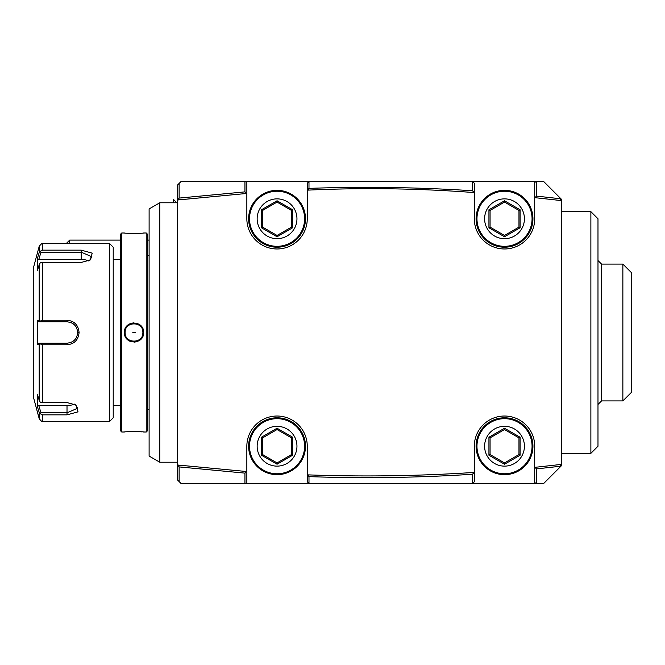 <?xml version="1.0" encoding="UTF-8"?>
<svg xmlns="http://www.w3.org/2000/svg" width="665" height="665" viewBox="0 0 665 665"><rect width="100%" height="100%" fill="white"/><g stroke="black" fill="none" stroke-linecap="round" stroke-linejoin="round"><path stroke-width="1" d="M176.832 202.775L173.598 199.542L173.598 202.775M177.547 199.999L177.547 465.001L246.848 471.543L246.848 446.232A30.208 30.208 0 0 1 277.056 416.024A30.208 30.208 0 0 1 307.263 446.232L307.263 474.852L309.042 474.91C363.572 476.83 418.069 476.032 472.532 472.532L474.303 472.416L474.303 446.232A30.208 30.208 0 0 1 504.519 416.024A30.208 30.208 0 0 1 534.726 446.232L534.726 467.354L561.376 464.403L561.376 200.597L534.726 197.646L534.726 218.768A30.208 30.208 0 0 1 504.519 248.976A30.208 30.208 0 0 1 474.303 218.768L474.303 192.584L472.541 192.451C418.086 188.403 363.589 187.613 309.034 190.074L307.263 190.148L307.263 218.768A30.208 30.208 0 0 1 277.056 248.976A30.208 30.208 0 0 1 246.848 218.768L246.848 193.457L177.547 199.999L177.547 185.011L179.126 183.424L179.126 198.087L178.561 198.885L179.326 199.799M177.547 465.209L179.317 465.209L178.561 466.115L177.547 465.209L177.547 479.989L179.126 481.576L179.126 466.913L178.561 466.115M177.547 462.225L159.775 462.225L159.775 202.775L177.547 202.775M159.775 202.775L149.11 208.935L149.11 456.065L159.775 462.225M146.267 432.009L147.331 430.945L147.331 234.055L146.267 232.991L143.607 232.991C144.114 233.498 123.865 233.498 124.413 232.991L121.745 232.991L121.745 432.009L124.413 432.009C123.898 431.502 144.155 431.502 143.607 432.009L146.267 432.009L146.267 232.991M139.417 324.52L136.973 323.306M134.006 322.833L131.055 323.306M129.509 323.963L126.674 326.266M124.413 332.5C123.873 320.015 144.139 320.015 143.607 332.5C144.147 344.977 123.873 344.985 124.413 332.5L125.12 332.5C124.579 321.037 143.441 321.037 142.892 332.5C143.432 343.963 124.579 343.963 125.12 332.5A8.886 8.886 0 0 1 125.261 330.912M129.509 341.037L131.063 341.702M134.006 342.167L136.973 341.694M139.417 340.48L141.587 338.427M143.258 335.069L143.607 332.5L142.892 332.5A8.886 8.886 0 0 0 142.751 330.912M142.011 431.868L140.415 431.751M121.745 432.009L120.681 430.945L120.681 234.055L121.745 232.991M113.216 417.795L113.216 247.205L109.658 243.648L109.658 421.352L113.216 417.795M109.658 243.648L42.643 243.648L42.643 250.148L81.23 250.148L92.244 253.157L90.174 260.015L81.23 262.434L42.643 262.434L42.643 320.222L67.015 320.222C74.289 320.896 78.32 324.986 79.093 332.5C78.329 340.006 74.297 344.096 67.015 344.778L42.643 344.778L42.643 402.566L67.015 402.566L75.951 404.985L78.029 411.851L67.015 414.852L42.643 414.852L42.643 421.352L109.658 421.352M42.643 402.566L40.39 402.367L39.21 400.355L39.21 344.636L37.307 344.636L37.307 320.364L38.778 321.835L67.015 321.835A10.665 10.665 0 0 1 67.622 321.852L67.015 321.835C73.483 322.467 77.032 326.025 77.672 332.5L77.655 331.818A10.665 10.665 0 0 1 77.655 333.182L77.672 332.5C77.04 338.975 73.483 342.533 67.015 343.165L51.72 343.165M67.015 344.778L67.015 343.165L38.778 343.165L67.689 343.14M49.243 321.835L67.015 321.835L67.015 320.222L49.243 320.222M42.643 320.222L40.39 321.029L39.21 320.364L39.21 264.645L40.39 262.633L42.643 262.434M41.006 321.835L40.39 321.029M41.006 343.165L40.39 343.971L42.643 344.778M39.21 344.636L40.39 343.971M75.378 404.628L77.672 408.219L67.015 412.824L41.006 412.824L40.39 413.829L42.643 414.852M42.643 421.352C42.46 422.15 41.313 421.269 39.21 418.717L39.21 412.491L37.307 406.282L39.21 412.491L40.39 413.829M39.21 418.717L33.25 396.473L33.25 268.527L39.21 246.283L39.468 251.944M41.006 412.824L38.778 405.542L37.307 406.282L37.307 394.146L39.21 400.355M67.015 343.165A10.665 10.665 0 0 0 67.68 343.14M75.644 338.759A10.665 10.665 0 0 0 75.985 338.261A10.665 10.665 0 0 1 75.644 338.759M77.655 333.182A10.665 10.665 0 0 0 77.655 331.818M75.993 326.756A10.665 10.665 0 0 0 75.644 326.241A10.665 10.665 0 0 1 75.993 326.756M73.266 323.863A10.665 10.665 0 0 0 70.257 322.342A10.665 10.665 0 0 1 73.266 323.863M38.778 321.835L53.341 321.835M42.643 250.148L40.39 251.171L39.21 252.509L38.528 254.737M39.21 264.645L37.307 270.854L37.307 258.718L38.778 259.458L41.006 252.176L40.39 251.171M41.006 252.176L81.23 252.176L91.895 256.781L89.592 260.372M37.307 320.364L39.21 320.364M37.307 258.718L39.21 252.509M37.307 344.636L38.778 343.165M38.778 259.458L81.23 259.458A10.665 5.328 180 0 1 88.545 260.904M74.33 404.096A10.665 5.328 0 0 1 67.015 405.542L38.778 405.542M125.12 332.5A8.886 8.886 0 0 0 125.261 334.088M142.751 334.071A8.886 8.886 0 0 0 142.892 332.5M132.809 332.5L135.203 332.5L132.809 332.5M559.606 200.389L560.952 198.81L536.68 196.125L534.726 197.646L534.726 182.592L535.94 181.454L543.613 181.454L561.376 199.226L561.376 200.597L559.606 200.389M534.959 197.671L536.497 197.829L535.932 197.023M561.376 464.403L560.952 466.19L559.606 464.611L561.376 464.403M535.94 483.546L534.726 482.408L534.726 467.354L536.68 468.875L560.952 466.19L543.613 483.546L472.532 483.546L474.303 481.768L474.303 472.416L472.532 472.532L473.247 473.422L474.303 472.532M561.376 465.774L559.149 468.01M557.445 469.706L555.832 471.319M554.286 472.873L552.756 474.394M551.235 475.916L549.714 477.445M549.714 187.555L551.235 189.084M552.756 190.606L554.286 192.127M555.832 193.681L557.445 195.294M559.149 196.99L561.376 199.226M474.303 192.468L473.247 191.578L472.541 192.451L474.303 192.584L474.303 183.232L472.532 181.454L181.096 181.454L179.126 183.424M472.532 181.454L535.94 181.454M536.68 196.125L536.68 181.454M309.034 190.074L308.352 189.217L307.255 190.132L307.263 183.232L308.984 181.512L308.984 188.37L308.352 189.217M472.64 181.562L472.64 190.755C418.119 187.247 363.572 186.458 308.984 188.37M472.64 190.755L473.247 191.578M308.203 190.107L307.263 190.115M246.848 181.454L246.848 193.457M246.682 193.465L245.668 192.767L245.069 193.598M244.944 181.454L244.944 191.877L179.126 198.087M244.944 191.877L245.668 192.767M177.547 199.791L178.561 198.885M307.263 474.885L307.263 481.768L309.042 483.546L472.532 483.546M309.042 483.546L181.096 483.546L179.126 481.576M246.673 471.535L245.069 471.419L245.668 472.233L246.848 471.543L246.848 483.546M179.126 466.913L244.944 473.123L245.668 472.233M244.944 473.123L244.944 483.546M308.984 483.488L308.984 476.63L307.255 474.868L308.153 474.877M308.352 475.783L309.042 474.91M308.984 476.63C363.572 478.542 418.119 477.753 472.64 474.245L473.247 473.422M534.959 467.329L536.505 467.171L535.932 467.977M536.68 483.546L536.68 468.875M472.64 474.245L472.64 483.438M590.877 453.339L597.985 446.232L597.985 218.768L590.877 211.661L590.877 453.339L561.376 453.339M597.985 404.47L601.542 400.912L601.542 264.088L597.985 260.53M622.864 332.5L622.864 400.912L631.75 392.034L631.75 272.966L622.864 264.088L622.864 332.5M66.151 243.648L69.7 240.098L69.7 243.648M277.056 417.795A28.429 28.429 0 0 0 248.627 446.232A28.429 28.429 0 0 0 277.056 474.66A28.429 28.429 0 0 0 305.493 446.232A28.429 28.429 0 0 0 277.056 417.795A28.429 28.429 0 0 1 305.493 446.232A28.429 28.429 0 0 1 277.056 474.66A28.429 28.429 0 0 1 248.627 446.232A28.429 28.429 0 0 1 277.056 417.795M261.47 455.226L277.056 464.228L292.642 455.226L292.642 437.229L277.056 428.235L261.47 437.229L261.47 455.226L262.609 454.569L277.056 462.915L291.503 454.569L291.503 437.886L277.056 429.548L262.609 437.886L262.609 454.569L277.056 462.915L291.503 454.569L291.503 437.886L277.056 429.548L262.609 437.886L262.609 454.569M277.056 464.228L277.056 462.915M261.47 437.229L262.609 437.886M277.056 428.235L277.056 429.548M292.642 437.229L291.503 437.886M292.642 455.226L291.503 454.569M277.056 190.34A28.429 28.429 0 0 0 248.627 218.768A28.429 28.429 0 0 0 277.056 247.205A28.429 28.429 0 0 0 305.493 218.768A28.429 28.429 0 0 0 277.056 190.34A28.429 28.429 0 0 1 305.493 218.768A28.429 28.429 0 0 1 277.056 247.205A28.429 28.429 0 0 1 248.627 218.768A28.429 28.429 0 0 1 277.056 190.34M261.47 227.771L277.056 236.765L292.642 227.771L292.642 209.774L277.056 200.772L261.47 209.774L261.47 227.771L262.609 227.114L277.056 235.452L291.503 227.114L291.503 210.431L277.056 202.085L262.609 210.431L262.609 227.114L277.056 235.452L291.503 227.114L291.503 210.431L277.056 202.085L262.609 210.431L262.609 227.114M277.056 236.765L277.056 235.452M261.47 209.774L262.609 210.431M277.056 200.772L277.056 202.085M292.642 209.774L291.503 210.431M292.642 227.771L291.503 227.114M504.519 417.795A28.429 28.429 0 0 0 476.082 446.232A28.429 28.429 0 0 0 504.519 474.66A28.429 28.429 0 0 0 532.948 446.232A28.429 28.429 0 0 0 504.519 417.795A28.429 28.429 0 0 1 532.948 446.232A28.429 28.429 0 0 1 504.519 474.66A28.429 28.429 0 0 1 476.082 446.232A28.429 28.429 0 0 1 504.519 417.795M488.933 455.226L504.519 464.228L520.096 455.226L520.096 437.229L504.519 428.235L488.933 437.229L488.933 455.226L490.072 454.569L504.519 462.915L518.966 454.569L518.966 437.886L504.519 429.548L490.072 437.886L490.072 454.569L504.519 462.915L518.966 454.569L518.966 437.886L504.519 429.548L490.072 437.886L490.072 454.569M504.519 464.228L504.519 462.915M488.933 437.229L490.072 437.886M504.519 428.235L504.519 429.548M520.096 437.229L518.966 437.886M520.096 455.226L518.966 454.569M504.519 190.34A28.429 28.429 0 0 0 476.082 218.768A28.429 28.429 0 0 0 504.519 247.205A28.429 28.429 0 0 0 532.948 218.768A28.429 28.429 0 0 0 504.519 190.34A28.429 28.429 0 0 1 532.948 218.768A28.429 28.429 0 0 1 504.519 247.205A28.429 28.429 0 0 1 476.082 218.768A28.429 28.429 0 0 1 504.519 190.34M488.933 227.771L504.519 236.765L520.096 227.771L520.096 209.774L504.519 200.772L488.933 209.774L488.933 227.771L490.072 227.114L504.519 235.452L518.966 227.114L518.966 210.431L504.519 202.085L490.072 210.431L490.072 227.114L504.519 235.452L518.966 227.114L518.966 210.431L504.519 202.085L490.072 210.431L490.072 227.114M504.519 236.765L504.519 235.452M488.933 209.774L490.072 210.431M504.519 200.772L504.519 202.085M520.096 209.774L518.966 210.431M520.096 227.771L518.966 227.114M79.093 332.5L77.672 332.5M67.015 414.852L67.015 405.542M81.23 250.148L81.23 259.458M277.056 426.323A19.9 19.9 0 0 1 296.956 446.232A19.9 19.9 0 0 1 277.056 466.132A19.9 19.9 0 0 1 257.156 446.232A19.9 19.9 0 0 1 277.056 426.323M277.056 418.684A27.548 27.548 0 0 0 249.516 446.232A27.548 27.548 0 0 0 277.056 473.771A27.548 27.548 0 0 0 304.603 446.232A27.548 27.548 0 0 0 277.056 418.684M277.056 198.868A19.9 19.9 0 0 1 296.956 218.768A19.9 19.9 0 0 1 277.056 238.677A19.9 19.9 0 0 1 257.156 218.768A19.9 19.9 0 0 1 277.056 198.868M277.056 191.229A27.548 27.548 0 0 0 249.516 218.768A27.548 27.548 0 0 0 277.056 246.316A27.548 27.548 0 0 0 304.603 218.768A27.548 27.548 0 0 0 277.056 191.229M504.519 426.323A19.9 19.9 0 0 1 524.419 446.232A19.9 19.9 0 0 1 504.519 466.132A19.9 19.9 0 0 1 484.61 446.232A19.9 19.9 0 0 1 504.519 426.323M504.519 418.684A27.548 27.548 0 0 0 476.971 446.232A27.548 27.548 0 0 0 504.519 473.771A27.548 27.548 0 0 0 532.058 446.232A27.548 27.548 0 0 0 504.519 418.684M504.519 198.868A19.9 19.9 0 0 1 524.419 218.768A19.9 19.9 0 0 1 504.519 238.677A19.9 19.9 0 0 1 484.61 218.768A19.9 19.9 0 0 1 504.519 198.868M504.519 191.229A27.548 27.548 0 0 0 476.971 218.768A27.548 27.548 0 0 0 504.519 246.316A27.548 27.548 0 0 0 532.058 218.768A27.548 27.548 0 0 0 504.519 191.229M147.331 255.377L149.11 255.377M120.681 259.641L113.216 259.641M120.681 405.359L113.216 405.359M42.643 243.648C42.568 242.8 41.43 243.681 39.21 246.283M147.331 409.623L149.11 409.623M590.877 211.661L561.376 211.661M601.542 400.912L622.864 400.912M622.864 264.088L601.542 264.088M69.7 240.098L120.681 240.098M147.331 240.098L149.11 240.098"/></g></svg>
